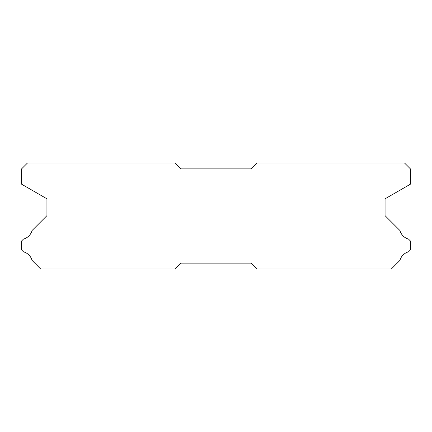 <?xml version="1.0" encoding="UTF-8"?>
<svg xmlns="http://www.w3.org/2000/svg" width="432" height="432" viewBox="0 0 432 432"><rect width="100%" height="100%" fill="white"/><g stroke="black" fill="none" stroke-linecap="round" stroke-linejoin="round"><path stroke-width="0.65" d="M174.766 162.983L27.491 162.983L21.6 168.874L21.6 184.189L46.931 198.812L46.931 215.649L32.06 230.521A12.253 12.253 0 0 1 23.501 239.074L21.6 240.975L21.6 249.934L23.517 251.851A12.253 12.253 0 0 1 32.054 260.383L40.689 269.017L174.766 269.017L180.657 263.126L251.343 263.126L257.234 269.017L391.311 269.017L399.946 260.383A12.253 12.253 0 0 1 408.483 251.851L410.4 249.934L410.4 240.975L408.499 239.074A12.253 12.253 0 0 1 399.94 230.521L385.069 215.649L385.069 198.812L410.4 184.189L410.4 168.874L404.509 162.983L257.234 162.983L251.343 168.874L180.657 168.874L174.766 162.983"/></g></svg>
